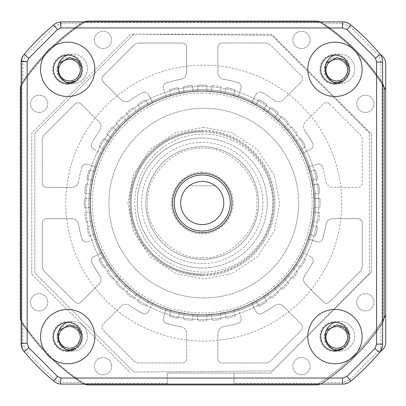 <?xml version="1.0" encoding="UTF-8"?>
<svg xmlns="http://www.w3.org/2000/svg" width="406" height="406" viewBox="0 0 406 406"><rect width="100%" height="100%" fill="white"/><g stroke="black" fill="none" stroke-linecap="round" stroke-linejoin="round"><path stroke-width="0.3" stroke-dasharray="2.03 1.52" d="M334.554 55.12A14.799 14.799 0 0 1 354.717 68.913A14.799 14.799 0 0 1 339.918 83.717A14.799 14.799 0 0 1 325.115 68.913A14.799 14.799 0 0 1 339.918 54.115A14.799 14.799 0 0 1 354.717 68.913A14.799 14.799 0 0 1 336.985 83.423M67.264 55.12A14.799 14.799 0 0 1 87.432 68.913A14.799 14.799 0 0 1 72.628 83.717A14.799 14.799 0 0 1 57.83 68.913A14.799 14.799 0 0 1 72.628 54.115A14.799 14.799 0 0 1 87.432 68.913A14.799 14.799 0 0 1 69.7 83.423M67.3 322.394A14.799 14.799 0 0 1 87.432 336.204A14.799 14.799 0 0 1 72.628 351.002A14.799 14.799 0 0 1 57.83 336.204A14.799 14.799 0 0 1 72.628 321.4A14.799 14.799 0 0 1 87.432 336.204A14.799 14.799 0 0 1 69.665 350.703M334.59 322.394A14.799 14.799 0 0 1 354.717 336.204A14.799 14.799 0 0 1 339.918 351.002A14.799 14.799 0 0 1 325.115 336.204A14.799 14.799 0 0 1 339.918 321.4A14.799 14.799 0 0 1 354.717 336.204A14.799 14.799 0 0 1 336.95 350.703M301.506 48.573A8.633 8.633 0 0 1 292.878 39.94A8.633 8.633 0 0 1 301.506 31.313A8.633 8.633 0 0 1 310.138 39.94A8.633 8.633 0 0 1 301.506 48.573A8.633 8.633 0 0 1 292.878 39.94A8.633 8.633 0 0 1 301.506 31.313A8.633 8.633 0 0 1 310.138 39.94A8.633 8.633 0 0 1 301.506 48.573M365.375 112.437A8.633 8.633 0 0 1 356.742 103.804A8.633 8.633 0 0 1 365.375 95.177A8.633 8.633 0 0 1 374.002 103.804A8.633 8.633 0 0 1 365.375 112.437A8.633 8.633 0 0 1 356.742 103.804A8.633 8.633 0 0 1 365.375 95.177A8.633 8.633 0 0 1 374.002 103.804A8.633 8.633 0 0 1 365.375 112.437M39.143 112.437A8.633 8.633 0 0 1 30.516 103.804A8.633 8.633 0 0 1 39.143 95.177A8.633 8.633 0 0 1 47.776 103.804A8.633 8.633 0 0 1 39.143 112.437A8.633 8.633 0 0 1 30.516 103.804A8.633 8.633 0 0 1 39.143 95.177A8.633 8.633 0 0 1 47.776 103.804A8.633 8.633 0 0 1 39.143 112.437M103.007 48.573A8.633 8.633 0 0 1 94.38 39.94A8.633 8.633 0 0 1 103.007 31.313A8.633 8.633 0 0 1 111.64 39.94A8.633 8.633 0 0 1 103.007 48.573A8.633 8.633 0 0 1 94.38 39.94A8.633 8.633 0 0 1 103.007 31.313A8.633 8.633 0 0 1 111.64 39.94A8.633 8.633 0 0 1 103.007 48.573M103.007 374.799A8.633 8.633 0 0 1 94.38 366.171A8.633 8.633 0 0 1 103.007 357.539A8.633 8.633 0 0 1 111.64 366.171A8.633 8.633 0 0 1 103.007 374.799A8.633 8.633 0 0 1 94.38 366.171A8.633 8.633 0 0 1 103.007 357.539A8.633 8.633 0 0 1 111.64 366.171A8.633 8.633 0 0 1 103.007 374.799M39.143 310.935A8.633 8.633 0 0 1 30.516 302.303A8.633 8.633 0 0 1 39.143 293.675A8.633 8.633 0 0 1 47.776 302.303A8.633 8.633 0 0 1 39.143 310.935A8.633 8.633 0 0 1 30.516 302.303A8.633 8.633 0 0 1 39.143 293.675A8.633 8.633 0 0 1 47.776 302.303A8.633 8.633 0 0 1 39.143 310.935M365.375 310.935A8.633 8.633 0 0 1 356.742 302.303A8.633 8.633 0 0 1 365.375 293.675A8.633 8.633 0 0 1 374.002 302.303A8.633 8.633 0 0 1 365.375 310.935A8.633 8.633 0 0 1 356.742 302.303A8.633 8.633 0 0 1 365.375 293.675A8.633 8.633 0 0 1 374.002 302.303A8.633 8.633 0 0 1 365.375 310.935M301.506 374.799A8.633 8.633 0 0 1 292.878 366.171A8.633 8.633 0 0 1 301.506 357.539A8.633 8.633 0 0 1 310.138 366.171A8.633 8.633 0 0 1 301.506 374.799A8.633 8.633 0 0 1 292.878 366.171A8.633 8.633 0 0 1 301.506 357.539A8.633 8.633 0 0 1 310.138 366.171A8.633 8.633 0 0 1 301.506 374.799M81.124 104.007A4.314 4.314 0 0 0 78.074 102.743A4.314 4.314 0 0 1 81.124 104.007L98.907 121.795A6.902 6.902 0 0 1 99.668 130.656A125.51 125.51 0 0 0 91.822 143.308A125.51 125.51 0 0 1 99.668 130.656A6.902 6.902 0 0 0 98.907 121.795L81.124 104.007M129.874 305.571A6.902 6.902 0 0 0 125.896 304.307A6.902 6.902 0 0 1 129.874 305.571A125.52 125.52 0 0 0 142.531 313.417A125.52 125.52 0 0 1 129.874 305.571M283.474 306.373A6.902 6.902 0 0 0 278.592 304.348A6.902 6.902 0 0 1 283.474 306.373L301.257 324.155A4.314 4.314 0 0 1 301.257 330.256L271.035 360.477A8.633 8.633 0 0 1 264.93 363.005L222.189 363.005A4.314 4.314 0 0 1 217.875 358.691L217.875 333.544A6.902 6.902 0 0 1 223.605 326.739A125.571 125.571 0 0 0 238.109 323.338A125.571 125.571 0 0 1 223.605 326.739A6.902 6.902 0 0 0 217.875 333.544L217.875 358.691A4.314 4.314 0 0 0 222.189 363.005L264.93 363.005A8.633 8.633 0 0 0 271.035 360.477L301.257 330.256A4.314 4.314 0 0 0 301.257 324.155L283.474 306.373M329.484 103.972A4.314 4.314 0 0 0 326.434 102.708A4.314 4.314 0 0 1 329.484 103.972L359.706 134.193A8.633 8.633 0 0 1 362.233 140.298L362.233 183.04A4.314 4.314 0 0 1 357.919 187.354L332.773 187.354A6.902 6.902 0 0 1 325.967 181.624A125.571 125.571 0 0 0 322.567 167.12A125.571 125.571 0 0 1 325.967 181.624A6.902 6.902 0 0 0 332.773 187.354L357.919 187.354A4.314 4.314 0 0 0 362.233 183.04L362.233 140.298A8.633 8.633 0 0 0 359.706 134.193L329.484 103.972M256.069 94.339A4.314 4.314 0 0 1 259.896 92.02A4.314 4.314 0 0 0 256.069 94.339L251.679 102.774A111.762 111.762 0 0 1 255.968 105.002L258.287 100.551L255.968 105.002A111.762 111.762 0 0 0 251.679 102.774L256.069 94.339M142.536 92.593A4.314 4.314 0 0 1 144.587 92.076A4.314 4.314 0 0 0 142.536 92.593A125.51 125.51 0 0 0 129.884 100.439A125.51 125.51 0 0 1 142.536 92.593M81.946 167.135A4.314 4.314 0 0 1 86.082 164.054A4.314 4.314 0 0 0 81.946 167.135A125.515 125.515 0 0 0 78.541 181.66A125.515 125.515 0 0 1 81.946 167.135M317.132 164.237A4.314 4.314 0 0 1 318.431 164.039A4.314 4.314 0 0 0 317.132 164.237L308.068 167.094A111.762 111.762 0 0 1 309.519 171.702L314.31 170.195L309.519 171.702A111.762 111.762 0 0 0 308.068 167.094L317.132 164.237M259.83 100.089A1.122 1.122 0 0 0 259.282 99.947A1.122 1.122 0 0 1 259.83 100.089A117.933 117.933 0 0 1 266.052 103.829A1.122 1.122 0 0 1 266.372 105.408L263.524 109.544A111.762 111.762 0 0 1 267.508 112.284L270.35 108.143L267.508 112.284A111.762 111.762 0 0 0 263.524 109.544L266.372 105.408A1.122 1.122 0 0 0 266.052 103.829A117.933 117.933 0 0 0 259.83 100.089M146.201 100.607A1.122 1.122 0 0 0 145.206 100.003A1.122 1.122 0 0 1 146.201 100.607L148.52 105.058A111.701 111.701 0 0 1 152.803 102.83L148.418 94.4L152.803 102.83A111.701 111.701 0 0 0 148.52 105.058L146.201 100.607M90.203 170.21A1.122 1.122 0 0 0 89.863 170.16A1.122 1.122 0 0 1 90.203 170.21L94.989 171.723A111.706 111.706 0 0 1 96.445 167.11L87.381 164.252L96.445 167.11A111.706 111.706 0 0 0 94.989 171.723L90.203 170.21M315.726 170.962A1.122 1.122 0 0 0 314.645 170.144A1.122 1.122 0 0 1 315.726 170.962A117.933 117.933 0 0 1 317.482 178.006A1.122 1.122 0 0 1 316.594 179.345L311.656 180.264A111.762 111.762 0 0 1 312.534 185.014L317.472 184.101L312.534 185.014A111.762 111.762 0 0 0 311.656 180.264L316.594 179.345A1.122 1.122 0 0 0 317.482 178.006A117.933 117.933 0 0 0 315.726 170.962M227.223 87.747A1.122 1.122 0 0 0 226.984 87.721A1.122 1.122 0 0 1 227.223 87.747A117.933 117.933 0 0 1 234.267 89.503A1.122 1.122 0 0 1 235.033 90.919L233.526 95.709A111.762 111.762 0 0 1 238.134 97.161L240.991 88.097L238.134 97.161A111.762 111.762 0 0 0 233.526 95.709L235.033 90.919A1.122 1.122 0 0 0 234.267 89.503A117.933 117.933 0 0 0 227.223 87.747M178.584 88.691A1.122 1.122 0 0 0 177.483 87.777A1.122 1.122 0 0 1 178.584 88.691L179.503 93.629A111.706 111.706 0 0 1 184.253 92.751L183.334 87.813L184.253 92.751A111.706 111.706 0 0 0 179.503 93.629L178.584 88.691M104.687 138.893A1.122 1.122 0 0 0 104.053 138.695A1.122 1.122 0 0 1 104.687 138.893L108.828 141.74A111.701 111.701 0 0 1 111.564 137.756L107.423 134.914L111.564 137.756A111.701 111.701 0 0 0 108.828 141.74L104.687 138.893M301.399 139.177A1.122 1.122 0 0 0 300.455 138.659A1.122 1.122 0 0 1 301.399 139.177A117.933 117.933 0 0 1 305.139 145.399A1.122 1.122 0 0 1 304.678 146.942L300.227 149.261A111.762 111.762 0 0 1 302.455 153.549L310.889 149.159L302.455 153.549A111.762 111.762 0 0 0 300.227 149.261L304.678 146.942A1.122 1.122 0 0 0 305.139 145.399A117.933 117.933 0 0 0 301.399 139.177M271.939 107.874A1.122 1.122 0 0 0 271.279 107.661A1.122 1.122 0 0 1 271.939 107.874A117.933 117.933 0 0 1 277.663 112.345A1.122 1.122 0 0 1 277.785 113.954L274.456 117.715A111.762 111.762 0 0 1 278.08 120.917L281.404 117.156L278.08 120.917A111.762 111.762 0 0 0 274.456 117.715L277.785 113.954A1.122 1.122 0 0 0 277.663 112.345A117.933 117.933 0 0 0 271.939 107.874M134.142 108.194A1.122 1.122 0 0 0 133.214 107.712A1.122 1.122 0 0 1 134.142 108.194L136.984 112.335A111.701 111.701 0 0 1 140.963 109.6L138.121 105.459L140.963 109.6A111.701 111.701 0 0 0 136.984 112.335L134.142 108.194M87.041 184.106A1.122 1.122 0 0 0 86.838 184.091A1.122 1.122 0 0 1 87.041 184.106L91.979 185.024A111.706 111.706 0 0 1 92.857 180.274L87.919 179.361L92.857 180.274A111.706 111.706 0 0 0 91.979 185.024L87.041 184.106M318.786 185.029A1.122 1.122 0 0 0 317.675 184.08A1.122 1.122 0 0 1 318.786 185.029A117.933 117.933 0 0 1 319.669 192.236A1.122 1.122 0 0 1 318.624 193.459L313.61 193.769A111.762 111.762 0 0 1 313.904 198.59L318.918 198.285L313.904 198.59A111.762 111.762 0 0 0 313.61 193.769L318.624 193.459A1.122 1.122 0 0 0 319.669 192.236A117.933 117.933 0 0 0 318.786 185.029M212.993 85.559A1.122 1.122 0 0 0 212.886 85.554A1.122 1.122 0 0 1 212.993 85.559A117.933 117.933 0 0 1 220.199 86.442A1.122 1.122 0 0 1 221.128 87.757L220.214 92.695A111.762 111.762 0 0 1 224.965 93.573L225.883 88.635L224.965 93.573A111.762 111.762 0 0 0 220.214 92.695L221.128 87.757A1.122 1.122 0 0 0 220.199 86.442A117.933 117.933 0 0 0 212.993 85.559M192.693 86.661A1.122 1.122 0 0 0 191.576 85.61A1.122 1.122 0 0 1 192.693 86.661L193.002 91.675A111.706 111.706 0 0 1 197.823 91.38L197.514 86.366L197.823 91.38A111.706 111.706 0 0 0 193.002 91.675L192.693 86.661M113.228 127.484A1.122 1.122 0 0 0 112.482 127.2A1.122 1.122 0 0 1 113.228 127.484L116.989 130.813A111.701 111.701 0 0 1 120.191 127.195L116.431 123.866L120.191 127.195A111.701 111.701 0 0 0 116.989 130.813L113.228 127.484M292.883 127.565A1.122 1.122 0 0 0 292.021 127.159A1.122 1.122 0 0 1 292.883 127.565A117.933 117.933 0 0 1 297.354 133.29A1.122 1.122 0 0 1 297.085 134.878L292.944 137.72A111.762 111.762 0 0 1 295.685 141.704L299.821 138.857L295.685 141.704A111.762 111.762 0 0 0 292.944 137.72L297.085 134.878A1.122 1.122 0 0 0 297.354 133.29A117.933 117.933 0 0 0 292.883 127.565M85.595 198.285A1.122 1.122 0 0 0 85.529 198.285A1.122 1.122 0 0 1 85.595 198.285L90.609 198.595A111.706 111.706 0 0 1 90.903 193.774L85.889 193.464L90.903 193.774A111.706 111.706 0 0 0 90.609 198.595L85.595 198.285M320.106 199.371A1.122 1.122 0 0 0 318.984 198.28A1.122 1.122 0 0 1 320.106 199.371A117.933 117.933 0 0 1 320.106 206.629A1.122 1.122 0 0 1 318.918 207.715L313.904 207.41A111.762 111.762 0 0 1 313.61 212.231L318.624 212.541L313.61 212.231A111.762 111.762 0 0 0 313.904 207.41L318.918 207.715A1.122 1.122 0 0 0 320.106 206.629A117.933 117.933 0 0 0 320.106 199.371M283.012 117.08A1.122 1.122 0 0 0 282.246 116.776A1.122 1.122 0 0 1 283.012 117.08A117.933 117.933 0 0 1 288.148 122.216A1.122 1.122 0 0 1 288.072 123.825L284.312 127.149A111.762 111.762 0 0 1 287.514 130.773L291.275 127.443L287.514 130.773A111.762 111.762 0 0 0 284.312 127.149L288.072 123.825A1.122 1.122 0 0 0 288.148 122.216A117.933 117.933 0 0 0 283.012 117.08M205.857 85.179A117.877 117.877 0 0 0 202.229 85.123A117.877 117.877 0 0 1 205.857 85.179A1.122 1.122 0 0 1 206.943 86.311L206.639 91.325A111.762 111.762 0 0 1 211.46 91.619L211.77 86.605L211.46 91.619A111.762 111.762 0 0 0 206.639 91.325L206.943 86.311A1.122 1.122 0 0 0 205.857 85.179M123.094 117.202A1.122 1.122 0 0 0 122.257 116.821A1.122 1.122 0 0 1 123.094 117.202L126.423 120.963A111.701 111.701 0 0 1 130.037 117.76L126.713 114L130.037 117.76A111.701 111.701 0 0 0 126.423 120.963L123.094 117.202M384.157 315.919L384.157 90.081A17.26 17.26 0 0 0 383.406 85.042A216.19 216.19 0 0 0 320.187 21.822A17.26 17.26 0 0 0 315.147 21.071L89.31 21.071A17.26 17.26 0 0 0 84.27 21.822A216.19 216.19 0 0 0 21.051 85.042A17.26 17.26 0 0 0 20.3 90.081L20.3 315.919A17.26 17.26 0 0 0 21.051 320.958A216.19 216.19 0 0 0 84.27 384.177A17.26 17.26 0 0 0 89.31 384.929L315.147 384.929A17.26 17.26 0 0 0 320.187 384.177A216.19 216.19 0 0 0 383.406 320.958A17.26 17.26 0 0 0 384.157 315.919M382.614 83.839A216.19 216.19 0 0 0 320.334 21.919L319.162 21.919A215.556 215.556 0 0 1 383.868 86.935M61.93 21.919A12.997 12.997 0 0 0 53.607 24.939A231.938 231.938 0 0 0 24.167 54.379A231.938 231.938 0 0 1 53.607 24.939A231.938 231.938 0 0 0 24.167 54.379A12.997 12.997 0 0 0 21.163 61.179A1.725 1.725 0 0 0 21.148 61.392L21.148 343.293A12.997 12.997 0 0 0 24.167 351.621L25.492 350.52L54.719 379.742L53.607 381.061A12.997 12.997 0 0 0 61.93 384.081L342.522 384.081L234.039 384.081L234.039 373.043L234.039 383.497L321.928 383.497L323.633 382.356A216.581 216.581 0 0 0 380.889 325.424L382.031 323.744L382.031 82.256L380.889 80.576A216.581 216.581 0 0 0 323.633 23.644L321.928 22.503L82.525 22.503L80.824 23.644A216.581 216.581 0 0 0 22.873 81.596L22.873 61.392L21.163 61.179A1.725 1.725 0 0 0 21.148 61.392L22.873 61.392L25.487 55.49L24.167 54.379A12.997 12.997 0 0 0 21.843 62.118L21.843 344.126A12.997 12.997 0 0 0 24.862 352.454A231.938 231.938 0 0 0 53.607 381.061A12.997 12.997 0 0 0 61.93 384.081L343.938 384.081A12.997 12.997 0 0 0 350.85 381.061A231.938 231.938 0 0 0 380.29 351.621A12.997 12.997 0 0 0 385.7 344.126L385.7 62.118A12.997 12.997 0 0 0 380.29 54.379A231.938 231.938 0 0 0 350.85 24.939A12.997 12.997 0 0 0 343.938 21.919L61.93 21.919A12.997 12.997 0 0 0 53.607 24.939A231.938 231.938 0 0 0 24.167 54.379A12.997 12.997 0 0 0 21.843 62.118L21.843 84.996A215.556 215.556 0 0 1 85.296 21.919L84.123 21.919A216.19 216.19 0 0 0 21.148 84.895M21.148 321.105A216.19 216.19 0 0 0 84.123 384.081M320.334 384.081A216.19 216.19 0 0 0 382.614 322.161M301.257 75.744A4.314 4.314 0 0 1 301.257 81.845L283.474 99.627A6.902 6.902 0 0 1 274.608 100.389A125.571 125.571 0 0 0 261.946 92.538A125.571 125.571 0 0 1 274.608 100.389A6.902 6.902 0 0 0 283.474 99.627L301.257 81.845A4.314 4.314 0 0 0 301.257 75.744L271.035 45.523L301.257 75.744M259.896 92.02A4.314 4.314 0 0 1 261.946 92.538A4.314 4.314 0 0 0 259.896 92.02M258.287 100.551A1.122 1.122 0 0 1 259.282 99.947A1.122 1.122 0 0 0 258.287 100.551M270.35 108.143A1.122 1.122 0 0 1 271.279 107.661A1.122 1.122 0 0 0 270.35 108.143M281.404 117.156A1.122 1.122 0 0 1 282.246 116.776A1.122 1.122 0 0 0 281.404 117.156M291.275 127.443A1.122 1.122 0 0 1 292.021 127.159A1.122 1.122 0 0 0 291.275 127.443M299.821 138.857A1.122 1.122 0 0 1 300.455 138.659A1.122 1.122 0 0 0 299.821 138.857M312.691 143.282A4.314 4.314 0 0 1 310.889 149.159A4.314 4.314 0 0 0 312.691 143.282A125.571 125.571 0 0 0 304.84 130.62A125.571 125.571 0 0 1 312.691 143.282M304.84 130.62A6.902 6.902 0 0 1 305.601 121.754L323.384 103.972A4.314 4.314 0 0 1 326.434 102.708A4.314 4.314 0 0 0 323.384 103.972L305.601 121.754A6.902 6.902 0 0 0 304.84 130.62M318.431 164.039A4.314 4.314 0 0 1 322.567 167.12A4.314 4.314 0 0 0 318.431 164.039M314.31 170.195A1.122 1.122 0 0 1 314.645 170.144A1.122 1.122 0 0 0 314.31 170.195M318.624 212.541A1.122 1.122 0 0 1 319.669 213.764A117.933 117.933 0 0 1 318.786 220.971A1.122 1.122 0 0 1 317.472 221.899L312.534 220.986A111.762 111.762 0 0 1 311.656 225.736L316.594 226.655L311.656 225.736A111.762 111.762 0 0 0 312.534 220.986L317.472 221.899A1.122 1.122 0 0 0 318.786 220.971A117.933 117.933 0 0 0 319.669 213.764A1.122 1.122 0 0 0 318.624 212.541M316.594 226.655A1.122 1.122 0 0 1 317.482 227.994A117.933 117.933 0 0 1 315.726 235.038A1.122 1.122 0 0 1 314.31 235.805L309.519 234.298A111.762 111.762 0 0 1 308.068 238.906L317.132 241.763L308.068 238.906A111.762 111.762 0 0 0 309.519 234.298L314.31 235.805A1.122 1.122 0 0 0 315.726 235.038A117.933 117.933 0 0 0 317.482 227.994A1.122 1.122 0 0 0 316.594 226.655M322.567 238.88A4.314 4.314 0 0 1 317.132 241.763A4.314 4.314 0 0 0 322.567 238.88A125.571 125.571 0 0 0 325.967 224.376A125.571 125.571 0 0 1 322.567 238.88M325.967 224.376A6.902 6.902 0 0 1 332.773 218.646L357.919 218.646A4.314 4.314 0 0 1 362.233 222.96L362.233 265.702A8.633 8.633 0 0 1 359.706 271.807L329.484 302.028A4.314 4.314 0 0 1 323.384 302.028L305.601 284.246A6.902 6.902 0 0 1 304.84 275.38A125.571 125.571 0 0 0 312.691 262.718A125.571 125.571 0 0 1 304.84 275.38A6.902 6.902 0 0 0 305.601 284.246L323.384 302.028A4.314 4.314 0 0 0 329.484 302.028L359.706 271.807A8.633 8.633 0 0 0 362.233 265.702L362.233 222.96A4.314 4.314 0 0 0 357.919 218.646L332.773 218.646A6.902 6.902 0 0 0 325.967 224.376M310.889 256.841A4.314 4.314 0 0 1 312.691 262.718A4.314 4.314 0 0 0 310.889 256.841L302.455 252.451A111.762 111.762 0 0 1 300.227 256.739L304.678 259.058L300.227 256.739A111.762 111.762 0 0 0 302.455 252.451L310.889 256.841M304.678 259.058A1.122 1.122 0 0 1 305.139 260.601A117.933 117.933 0 0 1 301.399 266.823A1.122 1.122 0 0 1 299.821 267.143L295.685 264.296A111.762 111.762 0 0 1 292.944 268.28L297.085 271.122L292.944 268.28A111.762 111.762 0 0 0 295.685 264.296L299.821 267.143A1.122 1.122 0 0 0 301.399 266.823A117.933 117.933 0 0 0 305.139 260.601A1.122 1.122 0 0 0 304.678 259.058M297.085 271.122A1.122 1.122 0 0 1 297.354 272.71A117.933 117.933 0 0 1 292.883 278.435A1.122 1.122 0 0 1 291.275 278.557L287.514 275.227A111.762 111.762 0 0 1 284.312 278.851L288.072 282.175L284.312 278.851A111.762 111.762 0 0 0 287.514 275.227L291.275 278.557A1.122 1.122 0 0 0 292.883 278.435A117.933 117.933 0 0 0 297.354 272.71A1.122 1.122 0 0 0 297.085 271.122M288.072 282.175A1.122 1.122 0 0 1 288.148 283.784A117.933 117.933 0 0 1 283.012 288.92A1.122 1.122 0 0 1 281.404 288.844L278.08 285.083A111.762 111.762 0 0 1 274.456 288.285L277.785 292.046L274.456 288.285A111.762 111.762 0 0 0 278.08 285.083L281.404 288.844A1.122 1.122 0 0 0 283.012 288.92A117.933 117.933 0 0 0 288.148 283.784A1.122 1.122 0 0 0 288.072 282.175M277.785 292.046A1.122 1.122 0 0 1 277.663 293.655A117.933 117.933 0 0 1 271.939 298.126A1.122 1.122 0 0 1 270.35 297.857L267.508 293.716A111.762 111.762 0 0 1 263.524 296.456L266.372 300.592L263.524 296.456A111.762 111.762 0 0 0 267.508 293.716L270.35 297.857A1.122 1.122 0 0 0 271.939 298.126A117.933 117.933 0 0 0 277.663 293.655A1.122 1.122 0 0 0 277.785 292.046M266.372 300.592A1.122 1.122 0 0 1 266.052 302.171A117.933 117.933 0 0 1 259.83 305.911A1.122 1.122 0 0 1 258.287 305.449L255.968 300.998A111.762 111.762 0 0 1 251.679 303.226L256.069 311.661L251.679 303.226A111.762 111.762 0 0 0 255.968 300.998L258.287 305.449A1.122 1.122 0 0 0 259.83 305.911A117.933 117.933 0 0 0 266.052 302.171A1.122 1.122 0 0 0 266.372 300.592M261.946 313.462A4.314 4.314 0 0 1 256.069 311.661A4.314 4.314 0 0 0 261.946 313.462A125.571 125.571 0 0 0 274.608 305.611A125.571 125.571 0 0 1 261.946 313.462M274.608 305.611A6.902 6.902 0 0 1 278.592 304.348A6.902 6.902 0 0 0 274.608 305.611M240.991 317.903A4.314 4.314 0 0 1 238.109 323.338A4.314 4.314 0 0 0 240.991 317.903L238.134 308.839A111.762 111.762 0 0 1 233.526 310.291L235.033 315.081L233.526 310.291A111.762 111.762 0 0 0 238.134 308.839L240.991 317.903M235.033 315.081A1.122 1.122 0 0 1 234.267 316.497A117.933 117.933 0 0 1 227.223 318.253A1.122 1.122 0 0 1 225.883 317.365L224.965 312.427A111.762 111.762 0 0 1 220.214 313.305L221.128 318.243L220.214 313.305A111.762 111.762 0 0 0 224.965 312.427L225.883 317.365A1.122 1.122 0 0 0 227.223 318.253A117.933 117.933 0 0 0 234.267 316.497A1.122 1.122 0 0 0 235.033 315.081M221.128 318.243A1.122 1.122 0 0 1 220.199 319.558A117.933 117.933 0 0 1 212.993 320.441A1.122 1.122 0 0 1 211.77 319.395L211.46 314.381A111.762 111.762 0 0 1 206.639 314.675L206.943 319.689L206.639 314.675A111.762 111.762 0 0 0 211.46 314.381L211.77 319.395A1.122 1.122 0 0 0 212.993 320.441A117.933 117.933 0 0 0 220.199 319.558A1.122 1.122 0 0 0 221.128 318.243M206.943 319.689A1.122 1.122 0 0 1 205.857 320.831A117.887 117.887 0 0 1 198.6 320.831A1.122 1.122 0 0 1 197.514 319.644L197.818 314.63A111.716 111.716 0 0 1 192.997 314.335L192.693 319.349L192.997 314.335A111.716 111.716 0 0 0 197.818 314.63L197.514 319.644A1.122 1.122 0 0 0 198.6 320.831A117.887 117.887 0 0 0 205.857 320.831A1.122 1.122 0 0 0 206.943 319.689M192.693 319.349A1.122 1.122 0 0 1 191.47 320.395A117.887 117.887 0 0 1 184.268 319.512A1.122 1.122 0 0 1 183.334 318.197L184.248 313.259A111.716 111.716 0 0 1 179.498 312.381L178.584 317.319L179.498 312.381A111.716 111.716 0 0 0 184.248 313.259L183.334 318.197A1.122 1.122 0 0 0 184.268 319.512A117.887 117.887 0 0 0 191.47 320.395A1.122 1.122 0 0 0 192.693 319.349M178.584 317.319A1.122 1.122 0 0 1 177.244 318.208A117.887 117.887 0 0 1 170.2 316.452A1.122 1.122 0 0 1 169.434 315.036L170.946 310.25A111.716 111.716 0 0 1 166.338 308.793L163.481 317.857L166.338 308.793A111.716 111.716 0 0 0 170.946 310.25L169.434 315.036A1.122 1.122 0 0 0 170.2 316.452A117.887 117.887 0 0 0 177.244 318.208A1.122 1.122 0 0 0 178.584 317.319M166.364 323.293A4.314 4.314 0 0 1 163.481 317.857A4.314 4.314 0 0 0 166.364 323.293A125.525 125.525 0 0 0 180.883 326.698A125.525 125.525 0 0 1 166.364 323.293M180.883 326.698A6.902 6.902 0 0 1 186.613 333.499L186.613 358.65A4.314 4.314 0 0 1 182.294 362.964L139.557 362.964A8.633 8.633 0 0 1 133.452 360.437L103.231 330.215A4.314 4.314 0 0 1 103.231 324.115L121.013 306.332A6.902 6.902 0 0 1 125.896 304.307A6.902 6.902 0 0 0 121.013 306.332L103.231 324.115A4.314 4.314 0 0 0 103.231 330.215L133.452 360.437A8.633 8.633 0 0 0 139.557 362.964L182.294 362.964A4.314 4.314 0 0 0 186.613 358.65L186.613 333.499A6.902 6.902 0 0 0 180.883 326.698M148.413 311.615A4.314 4.314 0 0 1 142.531 313.417A4.314 4.314 0 0 0 148.413 311.615L152.798 303.18A111.711 111.711 0 0 1 148.515 300.953L146.196 305.403L148.515 300.953A111.711 111.711 0 0 0 152.798 303.18L148.413 311.615M146.196 305.403A1.122 1.122 0 0 1 144.653 305.865A117.882 117.882 0 0 1 138.431 302.13A1.122 1.122 0 0 1 138.116 300.552L140.958 296.41A111.711 111.711 0 0 1 136.979 293.675L134.132 297.816L136.979 293.675A111.711 111.711 0 0 0 140.958 296.41L138.116 300.552A1.122 1.122 0 0 0 138.431 302.13A117.882 117.882 0 0 0 144.653 305.865A1.122 1.122 0 0 0 146.196 305.403M134.132 297.816A1.122 1.122 0 0 1 132.549 298.085A117.882 117.882 0 0 1 126.829 293.614A1.122 1.122 0 0 1 126.702 292.01L130.032 288.25A111.711 111.711 0 0 1 126.413 285.048L123.089 288.808L126.413 285.048A111.711 111.711 0 0 0 130.032 288.25L126.702 292.01A1.122 1.122 0 0 0 126.829 293.614A117.882 117.882 0 0 0 132.549 298.085A1.122 1.122 0 0 0 134.132 297.816M123.089 288.808A1.122 1.122 0 0 1 121.48 288.884A117.882 117.882 0 0 1 116.344 283.748A1.122 1.122 0 0 1 116.42 282.14L120.181 278.815A111.711 111.711 0 0 1 116.979 275.197L113.218 278.526L116.979 275.197A111.711 111.711 0 0 0 120.181 278.815L116.42 282.14A1.122 1.122 0 0 0 116.344 283.748A117.882 117.882 0 0 0 121.48 288.884A1.122 1.122 0 0 0 123.089 288.808M113.218 278.526A1.122 1.122 0 0 1 111.614 278.399A117.882 117.882 0 0 1 107.143 272.68A1.122 1.122 0 0 1 107.412 271.096L111.554 268.249A111.711 111.711 0 0 1 108.818 264.27L104.677 267.112L108.818 264.27A111.711 111.711 0 0 0 111.554 268.249L107.412 271.096A1.122 1.122 0 0 0 107.143 272.68A117.882 117.882 0 0 0 111.614 278.399A1.122 1.122 0 0 0 113.218 278.526M104.677 267.112A1.122 1.122 0 0 1 103.099 266.798A117.882 117.882 0 0 1 99.363 260.576A1.122 1.122 0 0 1 99.825 259.033L104.276 256.714A111.711 111.711 0 0 1 102.043 252.425L93.613 256.815L102.043 252.425A111.711 111.711 0 0 0 104.276 256.714L99.825 259.033A1.122 1.122 0 0 0 99.363 260.576A117.882 117.882 0 0 0 103.099 266.798A1.122 1.122 0 0 0 104.677 267.112M91.812 262.697A4.314 4.314 0 0 1 93.613 256.815A4.314 4.314 0 0 0 91.812 262.697A125.52 125.52 0 0 0 99.673 275.375A125.52 125.52 0 0 1 91.812 262.697M99.673 275.375A6.902 6.902 0 0 1 98.912 284.236L81.129 302.018A4.314 4.314 0 0 1 75.029 302.018L44.807 271.797A8.633 8.633 0 0 1 42.275 265.691L42.275 222.955A4.314 4.314 0 0 1 46.594 218.636L71.74 218.636A6.902 6.902 0 0 1 78.546 224.366A125.515 125.515 0 0 0 81.946 238.86A125.515 125.515 0 0 1 78.546 224.366A6.902 6.902 0 0 0 71.74 218.636L46.594 218.636A4.314 4.314 0 0 0 42.275 222.955L42.275 265.691A8.633 8.633 0 0 0 44.807 271.797L75.029 302.018A4.314 4.314 0 0 0 81.129 302.018L98.912 284.236A6.902 6.902 0 0 0 99.673 275.375M87.376 241.743A4.314 4.314 0 0 1 81.946 238.86A4.314 4.314 0 0 0 87.376 241.743L96.445 238.885A111.706 111.706 0 0 1 94.989 234.282L90.203 235.79L94.989 234.282A111.706 111.706 0 0 0 96.445 238.885L87.376 241.743M90.203 235.79A1.122 1.122 0 0 1 88.782 235.023A117.877 117.877 0 0 1 87.031 227.984A1.122 1.122 0 0 1 87.919 226.644L92.857 225.726A111.706 111.706 0 0 1 91.979 220.976L87.041 221.894L91.979 220.976A111.706 111.706 0 0 0 92.857 225.726L87.919 226.644A1.122 1.122 0 0 0 87.031 227.984A117.877 117.877 0 0 0 88.782 235.023A1.122 1.122 0 0 0 90.203 235.79M87.041 221.894A1.122 1.122 0 0 1 85.727 220.96A117.877 117.877 0 0 1 84.844 213.759A1.122 1.122 0 0 1 85.889 212.536L90.903 212.226A111.706 111.706 0 0 1 90.609 207.41L85.595 207.715L90.609 207.41A111.706 111.706 0 0 0 90.903 212.226L85.889 212.536A1.122 1.122 0 0 0 84.844 213.759A117.877 117.877 0 0 0 85.727 220.96A1.122 1.122 0 0 0 87.041 221.894M85.595 207.715A1.122 1.122 0 0 1 84.407 206.629A117.877 117.877 0 0 1 84.407 199.371A1.122 1.122 0 0 1 85.529 198.285A1.122 1.122 0 0 0 84.407 199.371A117.877 117.877 0 0 0 84.407 206.629A1.122 1.122 0 0 0 85.595 207.715M85.889 193.464A1.122 1.122 0 0 1 84.844 192.241A117.877 117.877 0 0 1 85.727 185.04A1.122 1.122 0 0 1 86.838 184.091A1.122 1.122 0 0 0 85.727 185.04A117.877 117.877 0 0 0 84.844 192.241A1.122 1.122 0 0 0 85.889 193.464M87.919 179.361A1.122 1.122 0 0 1 87.026 178.016A117.877 117.877 0 0 1 88.782 170.977A1.122 1.122 0 0 1 89.863 170.16A1.122 1.122 0 0 0 88.782 170.977A117.877 117.877 0 0 0 87.026 178.016A1.122 1.122 0 0 0 87.919 179.361M86.082 164.054A4.314 4.314 0 0 1 87.381 164.252A4.314 4.314 0 0 0 86.082 164.054M78.541 181.66A6.902 6.902 0 0 1 71.735 187.389L46.588 187.389A4.314 4.314 0 0 1 42.275 183.076L42.275 140.334A8.633 8.633 0 0 1 44.802 134.234L75.024 104.007A4.314 4.314 0 0 1 78.074 102.743A4.314 4.314 0 0 0 75.024 104.007L44.802 134.234A8.633 8.633 0 0 0 42.275 140.334L42.275 183.076A4.314 4.314 0 0 0 46.588 187.389L71.735 187.389A6.902 6.902 0 0 0 78.541 181.66M93.624 149.19A4.314 4.314 0 0 1 91.822 143.308A4.314 4.314 0 0 0 93.624 149.19L102.058 153.575A111.701 111.701 0 0 1 104.286 149.291L99.83 146.972L104.286 149.291A111.701 111.701 0 0 0 102.058 153.575L93.624 149.19M99.83 146.972A1.122 1.122 0 0 1 99.374 145.429A117.872 117.872 0 0 1 103.109 139.212A1.122 1.122 0 0 1 104.053 138.695A1.122 1.122 0 0 0 103.109 139.212A117.872 117.872 0 0 0 99.374 145.429A1.122 1.122 0 0 0 99.83 146.972M107.423 134.914A1.122 1.122 0 0 1 107.154 133.325A117.872 117.872 0 0 1 111.625 127.606A1.122 1.122 0 0 1 112.482 127.2A1.122 1.122 0 0 0 111.625 127.606A117.872 117.872 0 0 0 107.154 133.325A1.122 1.122 0 0 0 107.423 134.914M116.431 123.866A1.122 1.122 0 0 1 116.355 122.257A117.872 117.872 0 0 1 121.485 117.126A1.122 1.122 0 0 1 122.257 116.821A1.122 1.122 0 0 0 121.485 117.126A117.872 117.872 0 0 0 116.355 122.257A1.122 1.122 0 0 0 116.431 123.866M126.713 114A1.122 1.122 0 0 1 126.834 112.396A117.872 117.872 0 0 1 132.554 107.925A1.122 1.122 0 0 1 133.214 107.712A1.122 1.122 0 0 0 132.554 107.925A117.872 117.872 0 0 0 126.834 112.396A1.122 1.122 0 0 0 126.713 114M138.121 105.459A1.122 1.122 0 0 1 138.441 103.88A117.872 117.872 0 0 1 144.658 100.145A1.122 1.122 0 0 1 145.206 100.003A1.122 1.122 0 0 0 144.658 100.145A117.872 117.872 0 0 0 138.441 103.88A1.122 1.122 0 0 0 138.121 105.459M144.587 92.076A4.314 4.314 0 0 1 148.418 94.4A4.314 4.314 0 0 0 144.587 92.076M129.884 100.439A6.902 6.902 0 0 1 121.018 99.678L103.236 81.895A4.314 4.314 0 0 1 103.236 75.795L133.457 45.573A8.633 8.633 0 0 1 139.562 43.046L182.304 43.046A4.314 4.314 0 0 1 186.618 47.36L186.618 72.507A6.902 6.902 0 0 1 180.888 79.312A125.515 125.515 0 0 0 166.364 82.717A125.515 125.515 0 0 1 180.888 79.312A6.902 6.902 0 0 0 186.618 72.507L186.618 47.36A4.314 4.314 0 0 0 182.304 43.046L139.562 43.046A8.633 8.633 0 0 0 133.457 45.573L103.236 75.795A4.314 4.314 0 0 0 103.236 81.895L121.018 99.678A6.902 6.902 0 0 0 129.884 100.439M163.481 88.153A4.314 4.314 0 0 1 166.364 82.717A4.314 4.314 0 0 0 163.481 88.153L166.338 97.217A111.706 111.706 0 0 1 170.946 95.76L169.439 90.974L170.946 95.76A111.706 111.706 0 0 0 166.338 97.217L163.481 88.153M169.439 90.974A1.122 1.122 0 0 1 170.205 89.559A117.877 117.877 0 0 1 177.244 87.803A1.122 1.122 0 0 1 177.483 87.777A1.122 1.122 0 0 0 177.244 87.803A117.877 117.877 0 0 0 170.205 89.559A1.122 1.122 0 0 0 169.439 90.974M183.334 87.813A1.122 1.122 0 0 1 184.268 86.498A117.877 117.877 0 0 1 191.47 85.615A1.122 1.122 0 0 1 191.576 85.61A1.122 1.122 0 0 0 191.47 85.615A117.877 117.877 0 0 0 184.268 86.498A1.122 1.122 0 0 0 183.334 87.813M197.514 86.366A1.122 1.122 0 0 1 198.6 85.179A117.877 117.877 0 0 1 202.229 85.123A117.877 117.877 0 0 0 198.6 85.179A1.122 1.122 0 0 0 197.514 86.366M211.77 86.605A1.122 1.122 0 0 1 212.886 85.554A1.122 1.122 0 0 0 211.77 86.605M225.883 88.635A1.122 1.122 0 0 1 226.984 87.721A1.122 1.122 0 0 0 225.883 88.635M238.109 82.662A4.314 4.314 0 0 1 240.991 88.097A4.314 4.314 0 0 0 238.109 82.662A125.571 125.571 0 0 0 223.605 79.261A125.571 125.571 0 0 1 238.109 82.662M223.605 79.261A6.902 6.902 0 0 1 217.875 72.456L217.875 47.309A4.314 4.314 0 0 1 222.189 42.995L264.93 42.995A8.633 8.633 0 0 1 271.035 45.523A8.633 8.633 0 0 0 264.93 42.995L222.189 42.995A4.314 4.314 0 0 0 217.875 47.309L217.875 72.456A6.902 6.902 0 0 0 223.605 79.261M333.412 349.495L324.947 341.593L326.206 330.631M66.122 349.495L57.657 341.593L58.916 330.631M66.122 82.21L57.657 74.303L58.916 63.341M333.412 82.21L324.947 74.303L326.206 63.341M203.771 134.142A68.979 68.979 0 0 0 134.792 203.122A68.979 68.979 0 0 0 203.771 272.101A68.979 68.979 0 0 0 272.751 203.122A68.979 68.979 0 0 0 203.771 134.142M203.771 127.245L175.844 132.574L150.118 149.469L133.224 175.194L127.895 203.122L133.224 231.05L150.118 256.775L175.844 273.669L203.771 278.998L231.699 273.669L257.424 256.775L274.319 231.05L279.648 203.122L274.319 175.194L257.424 149.469L231.699 132.574L203.771 127.245M202.229 174.844A28.156 28.156 0 0 0 174.072 203A28.156 28.156 0 0 0 202.229 231.156A28.156 28.156 0 0 1 174.072 203A28.156 28.156 0 0 1 202.229 174.844A28.156 28.156 0 0 1 230.385 203A28.156 28.156 0 0 1 202.229 231.156A28.156 28.156 0 0 0 230.385 203A28.156 28.156 0 0 0 202.229 174.844M202.229 172.256C186.75 171.083 170.312 187.516 171.484 203C170.312 218.479 186.745 234.917 202.229 233.744C217.707 234.917 234.145 218.484 232.973 203C234.14 187.521 217.712 171.083 202.229 172.256M202.229 146.688A56.312 56.312 0 0 1 258.541 203A56.312 56.312 0 0 1 202.229 259.312A56.312 56.312 0 0 1 145.916 203A56.312 56.312 0 0 1 202.229 146.688A56.312 56.312 0 0 1 258.541 203A56.312 56.312 0 0 1 202.229 259.312A56.312 56.312 0 0 0 258.541 203A56.312 56.312 0 0 0 202.229 146.688A56.312 56.312 0 0 0 145.916 203A56.312 56.312 0 0 0 202.229 259.312A56.312 56.312 0 0 1 145.916 203A56.312 56.312 0 0 1 202.229 146.688M202.229 257.622C229.365 259.972 259.201 230.146 256.851 203C259.201 175.864 229.375 146.023 202.229 148.378C175.093 146.028 145.252 175.854 147.606 203C145.257 230.136 175.082 259.977 202.229 257.622M203.771 341.076A137.954 137.954 0 0 1 65.818 203.122A137.954 137.954 0 0 1 203.771 65.168A137.954 137.954 0 0 1 341.725 203.122A137.954 137.954 0 0 1 203.771 341.076A137.954 137.954 0 0 1 65.818 203.122A137.954 137.954 0 0 1 203.771 65.168A137.954 137.954 0 0 1 341.725 203.122A137.954 137.954 0 0 1 203.771 341.076M69.492 349.957A12.556 12.556 0 0 1 56.936 337.401A12.556 12.556 0 0 1 69.492 324.851A12.556 12.556 0 0 1 82.042 337.401A12.556 12.556 0 0 1 69.492 349.957M69.492 348.231A10.83 10.83 0 0 1 58.662 337.401A10.83 10.83 0 0 1 69.492 326.571A10.83 10.83 0 0 1 80.322 337.401A10.83 10.83 0 0 1 69.492 348.231M336.777 349.957A12.556 12.556 0 0 1 324.227 337.401A12.556 12.556 0 0 1 336.777 324.851A12.556 12.556 0 0 1 349.333 337.401A12.556 12.556 0 0 1 336.777 349.957M336.777 348.231A10.83 10.83 0 0 1 325.952 337.401A10.83 10.83 0 0 1 336.777 326.571A10.83 10.83 0 0 1 347.607 337.401A10.83 10.83 0 0 1 336.777 348.231M336.777 82.667A12.556 12.556 0 0 1 324.227 70.116A12.556 12.556 0 0 1 336.777 57.561A12.556 12.556 0 0 1 349.333 70.116A12.556 12.556 0 0 1 336.777 82.667M336.777 80.941A10.83 10.83 0 0 1 325.952 70.116A10.83 10.83 0 0 1 336.777 59.286A10.83 10.83 0 0 1 347.607 70.116A10.83 10.83 0 0 1 336.777 80.941M69.492 82.667A12.556 12.556 0 0 1 56.936 70.116A12.556 12.556 0 0 1 69.492 57.561A12.556 12.556 0 0 1 82.042 70.116A12.556 12.556 0 0 1 69.492 82.667M69.492 80.941A10.83 10.83 0 0 1 58.662 70.116A10.83 10.83 0 0 1 69.492 59.286A10.83 10.83 0 0 1 80.322 70.116A10.83 10.83 0 0 1 69.492 80.941M203.771 297.963A94.842 94.842 0 0 0 298.618 203.122A94.842 94.842 0 0 0 203.771 108.275A94.842 94.842 0 0 0 108.93 203.122A94.842 94.842 0 0 0 203.771 297.963A94.842 94.842 0 0 0 298.618 203.122A94.842 94.842 0 0 0 203.771 108.275A94.842 94.842 0 0 0 108.93 203.122A94.842 94.842 0 0 0 203.771 297.963M202.229 86.437A116.563 116.563 0 0 1 318.791 203A116.563 116.563 0 0 1 202.229 319.563A116.563 116.563 0 0 1 85.666 203A116.563 116.563 0 0 1 202.229 86.437A116.563 116.563 0 0 1 318.791 203A116.563 116.563 0 0 1 202.229 319.563A116.563 116.563 0 0 1 85.666 203A116.563 116.563 0 0 1 202.229 86.437M202.229 90.766A112.234 112.234 0 0 1 314.462 203A112.234 112.234 0 0 1 202.229 315.234A112.234 112.234 0 0 1 89.995 203A112.234 112.234 0 0 1 202.229 90.766A112.234 112.234 0 0 1 314.462 203A112.234 112.234 0 0 1 202.229 315.234A112.234 112.234 0 0 1 89.995 203A112.234 112.234 0 0 1 202.229 90.766M202.229 131.097A71.903 71.903 0 0 0 130.321 203A71.903 71.903 0 0 0 202.229 274.903A71.903 71.903 0 0 1 130.321 203A71.903 71.903 0 0 1 202.229 131.097A71.903 71.903 0 0 1 274.131 203A71.903 71.903 0 0 1 202.229 274.903A71.903 71.903 0 0 0 274.131 203A71.903 71.903 0 0 0 202.229 131.097M202.229 138.025A64.975 64.975 0 0 0 137.253 203A64.975 64.975 0 0 0 202.229 267.975A64.975 64.975 0 0 1 137.253 203A64.975 64.975 0 0 1 202.229 138.025A64.975 64.975 0 0 1 267.204 203A64.975 64.975 0 0 1 202.229 267.975A64.975 64.975 0 0 0 267.204 203A64.975 64.975 0 0 0 202.229 138.025M25.492 350.52L22.873 343.293L21.148 343.293A12.997 12.997 0 0 0 24.167 351.621A231.938 231.938 0 0 0 53.607 381.061A231.938 231.938 0 0 1 24.862 352.454A12.997 12.997 0 0 1 21.843 344.126L21.843 321.004A215.556 215.556 0 0 0 85.296 384.081A215.556 215.556 0 0 1 21.843 321.004L21.843 84.996A215.556 215.556 0 0 1 85.296 21.919L319.162 21.919A215.556 215.556 0 0 1 385.7 89.853M380.889 80.576L380.889 62.098L382.614 62.118A12.997 12.997 0 0 0 380.336 54.445A1.725 1.725 0 0 0 380.239 54.318L378.915 55.424L380.336 54.445A1.725 1.725 0 0 0 380.239 54.318A231.938 231.938 0 0 0 350.85 24.939A231.938 231.938 0 0 1 380.29 54.379M379.595 352.454A231.938 231.938 0 0 1 350.85 381.061A231.938 231.938 0 0 0 379.595 352.454A231.938 231.938 0 0 1 350.85 381.061L349.744 379.737L342.522 382.356L342.522 384.081A12.997 12.997 0 0 0 350.85 381.061A12.997 12.997 0 0 1 342.522 384.081M384.035 317.954A215.556 215.556 0 0 1 317.837 384.081A215.556 215.556 0 0 0 385.7 315.3M371.571 271.964L272.614 370.922L133.797 372.053L34.84 273.096L34.84 133.148L133.797 34.19L272.614 35.322L371.571 134.279L371.571 271.964L371.571 134.279L272.614 35.322L133.797 34.19L34.84 133.148L34.84 273.096L133.797 372.053L272.614 370.922L371.571 271.964M349.094 334.965L343.415 348.064M81.809 334.965L76.125 348.064M81.804 67.66L76.232 80.708M349.094 67.66L343.517 80.708M67.675 83.565A14.225 14.225 0 0 0 81.905 69.34A14.225 14.225 0 0 0 67.675 55.114A14.225 14.225 0 0 0 53.45 69.34A14.225 14.225 0 0 0 67.675 83.565M67.675 350.845A14.225 14.225 0 0 0 81.905 336.615A14.225 14.225 0 0 0 67.675 322.389A14.225 14.225 0 0 0 53.45 336.615A14.225 14.225 0 0 0 67.675 350.845M334.965 83.565A14.225 14.225 0 0 0 349.19 69.34A14.225 14.225 0 0 0 334.965 55.114A14.225 14.225 0 0 0 320.74 69.34A14.225 14.225 0 0 0 334.965 83.565M334.965 350.845A14.225 14.225 0 0 0 349.19 336.615A14.225 14.225 0 0 0 334.965 322.389A14.225 14.225 0 0 0 320.74 336.615A14.225 14.225 0 0 0 334.965 350.845M202.229 231.024A28.024 28.024 0 0 0 230.253 203A28.024 28.024 0 0 0 202.229 174.976A28.024 28.024 0 0 0 174.204 203A28.024 28.024 0 0 0 202.229 231.024M67.675 84.428A15.088 15.088 0 0 0 82.768 69.34A15.088 15.088 0 0 0 67.675 54.252A15.088 15.088 0 0 0 52.587 69.34A15.088 15.088 0 0 0 67.675 84.428M67.675 351.703A15.088 15.088 0 0 0 82.768 336.615A15.088 15.088 0 0 0 67.675 321.527A15.088 15.088 0 0 0 52.587 336.615A15.088 15.088 0 0 0 67.675 351.703M334.965 84.428A15.088 15.088 0 0 0 350.053 69.34A15.088 15.088 0 0 0 334.965 54.252A15.088 15.088 0 0 0 319.877 69.34A15.088 15.088 0 0 0 334.965 84.428M334.965 351.703A15.088 15.088 0 0 0 350.053 336.615A15.088 15.088 0 0 0 334.965 321.527A15.088 15.088 0 0 0 319.877 336.615A15.088 15.088 0 0 0 334.965 351.703M202.229 232.745A29.745 29.745 0 0 0 231.973 203A29.745 29.745 0 0 0 202.229 173.255A29.745 29.745 0 0 0 172.484 203A29.745 29.745 0 0 0 202.229 232.745M202.229 89.619A113.381 113.381 0 0 0 88.848 203A113.381 113.381 0 0 0 202.229 316.381A113.381 113.381 0 0 0 315.609 203A113.381 113.381 0 0 0 202.229 89.619A113.381 113.381 0 0 0 88.848 203A113.381 113.381 0 0 0 202.229 316.381A113.381 113.381 0 0 0 315.609 203A113.381 113.381 0 0 0 202.229 89.619M262.849 203A60.621 60.621 0 0 0 202.229 142.379A60.621 60.621 0 0 0 141.608 203A60.621 60.621 0 0 0 202.229 263.621A60.621 60.621 0 0 0 262.849 203M202.229 91.345A111.655 111.655 0 0 0 90.568 203A111.655 111.655 0 0 0 202.229 314.655A111.655 111.655 0 0 0 313.884 203A111.655 111.655 0 0 0 202.229 91.345A111.655 111.655 0 0 0 90.568 203A111.655 111.655 0 0 0 202.229 314.655A111.655 111.655 0 0 0 313.884 203A111.655 111.655 0 0 0 202.229 91.345M202.229 131.96A71.04 71.04 0 0 1 273.268 203A71.04 71.04 0 0 1 202.229 274.04A71.04 71.04 0 0 0 273.268 203A71.04 71.04 0 0 0 202.229 131.96A71.04 71.04 0 0 0 131.189 203A71.04 71.04 0 0 0 202.229 274.04A71.04 71.04 0 0 1 131.189 203A71.04 71.04 0 0 1 202.229 131.96M202.229 93.065A109.935 109.935 0 0 0 92.294 203A109.935 109.935 0 0 0 202.229 312.935A109.935 109.935 0 0 0 312.163 203A109.935 109.935 0 0 0 202.229 93.065M202.229 275.765A72.765 72.765 0 0 0 274.989 203A72.765 72.765 0 0 0 202.229 130.235A72.765 72.765 0 0 0 129.463 203A72.765 72.765 0 0 0 202.229 275.765M234.039 383.497L234.039 384.081L60.519 384.081L60.621 382.356L80.824 382.356L82.525 383.497L167.333 383.497L167.333 384.081L167.333 373.043L167.333 383.497M380.336 54.445A12.997 12.997 0 0 1 382.614 62.118L382.422 346.338M380.239 54.318A231.938 231.938 0 0 0 350.85 24.939A12.997 12.997 0 0 0 342.522 21.919L60.621 21.919A1.725 1.725 0 0 0 60.403 21.934A12.997 12.997 0 0 0 53.607 24.939L54.719 26.258L60.621 23.644L60.403 21.934A12.997 12.997 0 0 0 53.607 24.939M167.333 373.043L270.66 373.043L167.333 373.043M349.744 379.737L380.889 348.186L381.848 348.526M22.873 81.596L21.731 83.296L21.731 322.704L22.873 324.404A216.581 216.581 0 0 0 80.824 382.356M321.928 22.503A216.581 216.581 0 0 1 382.031 82.256M382.031 323.744A216.581 216.581 0 0 1 321.928 383.497M270.66 373.043L369.617 273.096L369.617 133.148L270.66 34.19L130.712 34.19L31.749 133.148L31.749 274.08L130.712 373.043L31.749 274.08L31.749 133.148L130.712 34.19L270.66 34.19L369.617 133.148L369.617 273.096L270.66 373.043M82.525 383.497A216.581 216.581 0 0 1 21.731 322.704M21.731 83.296A216.581 216.581 0 0 1 82.525 22.503M53.607 381.061A12.997 12.997 0 0 0 60.519 384.081A12.997 12.997 0 0 1 53.607 381.061A231.938 231.938 0 0 1 24.167 351.621M342.522 23.644L349.744 26.263L350.85 24.939A12.997 12.997 0 0 0 342.522 21.919L342.522 23.644L323.633 23.644M215.16 185.755A21.554 21.554 0 0 1 202.229 224.554A21.554 21.554 0 0 1 189.297 185.755A21.554 21.554 0 0 1 215.16 185.755L189.297 185.755L215.16 185.755M323.633 382.356L342.522 382.356M380.889 348.186L380.889 325.424M380.889 62.098L378.915 55.424L349.744 26.263M80.824 23.644L60.621 23.644L60.621 21.919A1.725 1.725 0 0 0 60.403 21.934M24.167 54.379A12.997 12.997 0 0 0 21.163 61.179M54.719 26.258L25.487 55.49M22.873 324.404L22.873 343.293M54.719 379.742L60.621 382.356"/><path stroke-width="0.61" d="M336.985 83.423A14.799 14.799 0 0 1 334.554 55.12M69.7 83.423A14.799 14.799 0 0 1 67.264 55.12M69.665 350.703A14.799 14.799 0 0 1 67.3 322.394M336.95 350.703A14.799 14.799 0 0 1 334.59 322.394M382.614 83.839A216.19 216.19 0 0 1 383.406 85.042A17.26 17.26 0 0 1 384.157 90.081L384.157 315.919A17.26 17.26 0 0 1 383.406 320.958A216.19 216.19 0 0 1 382.614 322.161M383.868 86.935A215.556 215.556 0 0 1 385.7 89.853L385.7 62.118A12.997 12.997 0 0 0 380.29 54.379A231.938 231.938 0 0 0 350.85 24.939A12.997 12.997 0 0 0 343.938 21.919L320.334 21.919A216.19 216.19 0 0 0 320.187 21.822A17.26 17.26 0 0 0 315.147 21.071L89.31 21.071A17.26 17.26 0 0 0 84.27 21.822A216.19 216.19 0 0 0 84.123 21.919L61.93 21.919M21.148 84.895A216.19 216.19 0 0 0 21.051 85.042A17.26 17.26 0 0 0 20.3 90.081L20.3 315.919A17.26 17.26 0 0 0 21.051 320.958A216.19 216.19 0 0 0 21.148 321.105M84.123 384.081A216.19 216.19 0 0 0 84.27 384.177A17.26 17.26 0 0 0 89.31 384.929L315.147 384.929A17.26 17.26 0 0 0 320.187 384.177A216.19 216.19 0 0 0 320.334 384.081M336.777 348.231A10.83 10.83 0 0 1 325.952 337.401A10.83 10.83 0 0 1 336.777 326.571A10.83 10.83 0 0 1 347.607 337.401A10.83 10.83 0 0 1 336.777 348.231A10.83 10.83 0 0 0 347.607 337.401A10.83 10.83 0 0 0 336.777 326.571M343.415 348.064L336.777 349.957L333.412 349.495M326.206 330.631L336.777 324.851L344.664 327.632L349.094 334.965M69.492 348.231A10.83 10.83 0 0 1 58.662 337.401A10.83 10.83 0 0 1 69.492 326.571A10.83 10.83 0 0 1 80.322 337.401A10.83 10.83 0 0 1 69.492 348.231A10.83 10.83 0 0 0 80.322 337.401A10.83 10.83 0 0 0 69.492 326.571M76.125 348.064L69.492 349.957L66.122 349.495M58.916 330.631L69.492 324.851L77.379 327.632L81.809 334.965M69.492 80.941A10.83 10.83 0 0 1 58.662 70.116A10.83 10.83 0 0 1 69.492 59.286A10.83 10.83 0 0 1 80.322 70.116A10.83 10.83 0 0 1 69.492 80.941A10.83 10.83 0 0 0 80.322 70.116A10.83 10.83 0 0 0 69.492 59.286M76.232 80.708L69.492 82.667L66.122 82.21M58.916 63.341L69.492 57.561L77.368 60.337L81.804 67.66M336.777 80.941A10.83 10.83 0 0 1 325.952 70.116A10.83 10.83 0 0 1 336.777 59.286A10.83 10.83 0 0 1 347.607 70.116A10.83 10.83 0 0 1 336.777 80.941A10.83 10.83 0 0 0 347.607 70.116A10.83 10.83 0 0 0 336.777 59.286M343.517 80.708L336.777 82.667L333.412 82.21M326.206 63.341L336.777 57.561L344.658 60.337L349.094 67.66M342.522 384.081L343.938 384.081A12.997 12.997 0 0 0 350.85 381.061A12.997 12.997 0 0 1 342.522 384.081L342.522 378.047L60.925 378.047L60.519 384.081L342.522 384.081M385.7 89.853L385.7 344.126A12.997 12.997 0 0 1 380.29 351.621A231.938 231.938 0 0 1 379.595 352.454L381.848 348.526L382.422 346.338M385.7 315.3A215.556 215.556 0 0 1 384.035 317.954M67.675 96.501A27.161 27.161 0 0 0 94.837 69.34A27.161 27.161 0 0 0 67.675 42.178A27.161 27.161 0 0 0 40.519 69.34A27.161 27.161 0 0 0 67.675 96.501M67.675 83.565A14.225 14.225 0 0 0 81.905 69.34A14.225 14.225 0 0 0 67.675 55.114A14.225 14.225 0 0 0 53.45 69.34A14.225 14.225 0 0 0 67.675 83.565M67.675 363.776A27.161 27.161 0 0 0 94.837 336.615A27.161 27.161 0 0 0 67.675 309.458A27.161 27.161 0 0 0 40.519 336.615A27.161 27.161 0 0 0 67.675 363.776M67.675 350.845A14.225 14.225 0 0 0 81.905 336.615A14.225 14.225 0 0 0 67.675 322.389A14.225 14.225 0 0 0 53.45 336.615A14.225 14.225 0 0 0 67.675 350.845M334.965 96.501A27.161 27.161 0 0 0 362.127 69.34A27.161 27.161 0 0 0 334.965 42.178A27.161 27.161 0 0 0 307.804 69.34A27.161 27.161 0 0 0 334.965 96.501M334.965 83.565A14.225 14.225 0 0 0 349.19 69.34A14.225 14.225 0 0 0 334.965 55.114A14.225 14.225 0 0 0 320.74 69.34A14.225 14.225 0 0 0 334.965 83.565M334.965 363.776A27.161 27.161 0 0 0 362.127 336.615A27.161 27.161 0 0 0 334.965 309.458A27.161 27.161 0 0 0 307.804 336.615A27.161 27.161 0 0 0 334.965 363.776M334.965 350.845A14.225 14.225 0 0 0 349.19 336.615A14.225 14.225 0 0 0 334.965 322.389A14.225 14.225 0 0 0 320.74 336.615A14.225 14.225 0 0 0 334.965 350.845M202.229 232.745A29.745 29.745 0 0 0 231.973 203A29.745 29.745 0 0 0 202.229 173.255A29.745 29.745 0 0 0 172.484 203A29.745 29.745 0 0 0 202.229 232.745M202.229 231.024A28.024 28.024 0 0 0 230.253 203A28.024 28.024 0 0 0 202.229 174.976A28.024 28.024 0 0 0 174.204 203A28.024 28.024 0 0 0 202.229 231.024M346.983 376.428L350.85 381.061A231.938 231.938 0 0 0 379.595 352.454L374.966 348.576L346.983 376.428L342.522 378.047M346.983 29.572L350.85 24.939A12.997 12.997 0 0 0 342.522 21.919L60.621 21.919L60.925 27.953L342.522 27.953L346.983 29.572L375.464 58.012L380.29 54.384A12.997 12.997 0 0 1 382.614 62.118L382.614 344.126A12.997 12.997 0 0 1 379.595 352.454M382.614 62.118L376.575 62.032L376.575 344.126L374.966 348.576M53.607 24.939A231.938 231.938 0 0 0 24.167 54.379L28.775 58.271L57.5 29.547L53.607 24.939A12.997 12.997 0 0 1 60.403 21.934A1.725 1.725 0 0 1 60.621 21.919M57.5 29.547L60.925 27.953L60.403 21.934M21.163 61.179L27.182 61.697L21.148 61.392A1.725 1.725 0 0 1 21.163 61.179A12.997 12.997 0 0 1 24.167 54.379M21.148 61.392L21.148 343.293L27.182 343.293L27.182 61.697L28.775 58.271M60.519 384.081A12.997 12.997 0 0 1 53.607 381.061A231.938 231.938 0 0 1 24.167 351.621A12.997 12.997 0 0 1 21.148 343.293M53.607 381.061L57.5 376.453L28.801 347.754L27.182 343.293M202.229 224.554A21.554 21.554 0 0 0 223.782 203A21.554 21.554 0 0 0 202.229 181.446A21.554 21.554 0 0 0 180.675 203A21.554 21.554 0 0 0 202.229 224.554M375.464 58.012L376.575 62.032M60.925 378.047L57.5 376.453M382.614 344.126L376.575 344.126M342.522 21.919L342.522 27.953M24.167 351.621L28.801 347.754"/></g></svg>
